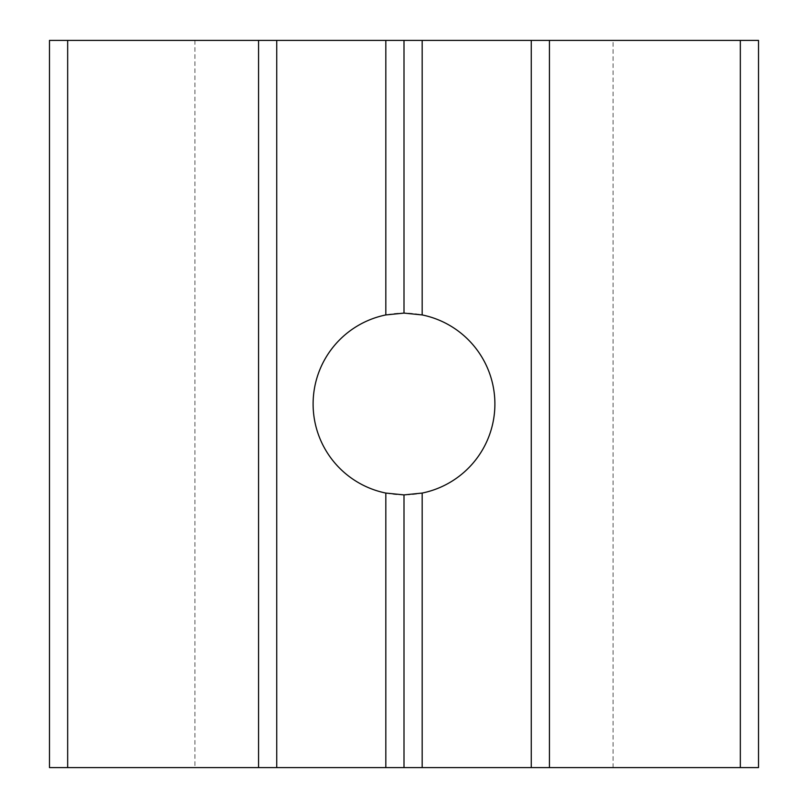 <?xml version="1.0" encoding="UTF-8"?>
<svg xmlns="http://www.w3.org/2000/svg" width="808" height="808" viewBox="0 0 808 808"><rect width="100%" height="100%" fill="white"/><g stroke="black" fill="none" stroke-linecap="round" stroke-linejoin="round"><path stroke-width="0.61" stroke-dasharray="4.04 3.03" d="M404 494.9A90.9 90.9 0 0 1 313.1 404A90.9 90.9 0 0 1 404 313.1A90.9 90.9 0 0 1 494.9 404A90.9 90.9 0 0 1 404 494.9M258.56 767.6L258.56 40.4M194.93 40.4L194.93 767.6L49.49 767.6L49.49 40.4L758.51 40.4L758.51 767.6L613.07 767.6L613.07 40.4M194.93 767.6L613.07 767.6M549.44 767.6L549.44 40.4"/><path stroke-width="1.21" d="M740.33 767.6L740.33 40.4L758.51 40.4L758.51 767.6L404 767.6L404 494.9L385.82 493.062A90.9 90.9 0 0 1 385.82 314.938L404 313.1L404 40.4L276.74 40.4L276.74 767.6L258.56 767.6L258.56 40.4L67.67 40.4L67.67 767.6L49.49 767.6L49.49 40.4L67.67 40.4M404 313.1L422.18 314.938L422.18 40.4L404 40.4M404 767.6L385.82 767.6L385.82 493.062M258.56 767.6L67.67 767.6M740.33 40.4L549.44 40.4L549.44 767.6M531.26 767.6L531.26 40.4L422.18 40.4M422.18 314.938A90.9 90.9 0 0 1 422.18 493.062L404 494.9M422.18 767.6L422.18 493.062M385.82 314.938L385.82 40.4M385.82 767.6L276.74 767.6M531.26 40.4L549.44 40.4M258.56 40.4L276.74 40.4"/></g></svg>
